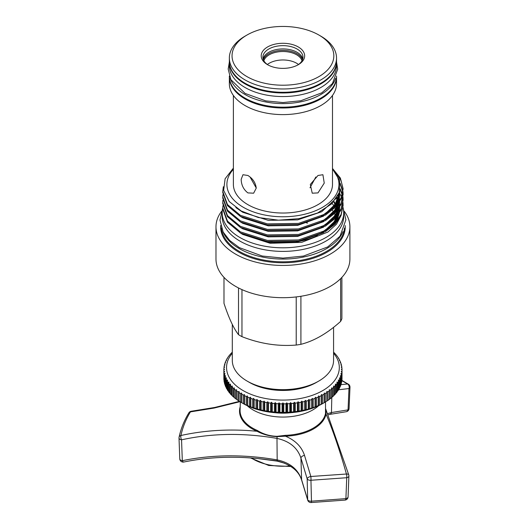 <?xml version="1.0" encoding="UTF-8"?>
<svg xmlns="http://www.w3.org/2000/svg" width="529" height="529" viewBox="0 0 529 529"><rect width="100%" height="100%" fill="white"/><g stroke="black" fill="none" stroke-linecap="round" stroke-linejoin="round"><path stroke-width="0.79" d="M284.45 463.179L277.183 461.123L258.046 458.59M318.736 405.637A42.28 24.413 180 0 1 312.837 409.909A42.28 24.413 180 0 1 247.136 405.637M307.706 500.11L301.662 480.213A3.379 1.984 -17.8 0 1 301.609 479.737L307.68 499.733A3.379 2.03 -1.4 0 0 311.469 501.175L345.906 498.629L346.74 477.72L310.946 480.259L311.469 501.175A3.379 0.549 87.8 0 1 311.085 502.55A3.379 3.379 0 0 1 307.706 500.11A3.379 1.699 -16 0 1 307.68 499.733L307.17 478.818L300.935 458.035C297.483 447.699 289.502 441.16 276.991 438.409C243.776 432.689 211.957 433.158 181.546 439.824A3.379 1.448 -102.5 0 1 181.507 439.744A3.379 1.448 -102.5 0 1 180.925 435.506C202.971 430.632 225.995 429.026 250.005 430.679L257.001 431.254L257.332 430.474C263.27 434.203 269.863 436.147 277.11 436.319L285.382 435.334A42.862 24.744 0 0 0 313.241 428.126A42.862 24.744 0 0 0 325.507 413.513L325.527 401.928M340.874 384.656L347.54 383.981L341.827 380.615M349.993 387.155A3.379 1.951 -177.5 0 1 349.986 387.228A3.379 3.379 0 0 0 348.426 384.233A3.379 2.268 -57.5 0 0 347.54 383.981A3.379 2.566 85.9 0 1 349.001 388.458A3.379 2.566 85.9 0 1 348.975 388.544L338.567 389.767M263.363 59.671A19.943 11.512 180 0 1 277.11 50.857A19.943 11.512 180 0 1 297.04 53.727A19.943 11.512 180 0 1 302.515 59.671M263.872 60.762A19.361 11.175 180 0 1 277.11 52.034A19.361 11.175 180 0 1 296.63 54.791A19.361 11.175 180 0 1 302.006 60.762M298.501 64.498A19.361 11.175 0 0 0 296.63 63.242A19.361 11.175 0 0 0 267.376 64.498M315.82 177.003L309.994 187.795M317.982 192.906L324.244 183.107L322.908 174.722L317.982 175.483L310.311 184.476L312.236 193.197L317.982 192.906M256.261 188.079C255.533 182.684 252.75 178.485 247.896 175.483L242.97 174.722L241.171 179.364C241.343 185.077 243.585 189.587 247.896 192.906L253.636 193.197L256.261 188.079M332.496 95.451L332.496 184.416A49.561 28.612 180 0 1 301.9 210.853A49.561 28.612 180 0 1 247.896 204.65A49.561 28.612 180 0 1 233.382 184.416L233.382 95.451M256.261 188.033L250.058 177.003M332.496 169.313A56.041 32.355 180 0 1 316.203 210.456A56.041 32.355 180 0 1 243.314 207.295A56.041 32.355 180 0 1 233.382 169.313M332.496 168.916L339.598 180.396L339.268 192.582L331.59 203.916L317.612 212.982L299.123 218.629L278.499 220.183L258.35 217.525L241.184 210.978L229.236 201.556L223.661 190.374L225.109 178.762L233.382 168.123M339.671 193.356L341.469 196.967M341.681 197.509L342.389 199.724M342.521 200.273L342.931 202.488M342.997 203.03L343.109 205.245L341.06 214.457L335.188 222.914L325.487 230.492L298.515 239.941L267.363 240.397L240.391 231.867L227.463 221.096L222.762 207.996L222.894 205.788M222.762 207.996L222.762 209.087L227.463 222.187L240.391 232.958L267.363 241.488L298.515 241.032L325.487 231.576L335.188 224.005L341.06 215.548L343.109 205.245M343.103 205.788L342.931 203.572M332.496 168.453L340.378 178.081L343.109 188.701L341.06 197.919L335.188 206.376L325.487 213.954L298.515 223.403L267.363 223.86L240.391 215.329L227.463 204.558L222.762 191.458L223.35 186.75M222.762 191.458L222.762 192.549L227.463 205.649L240.391 216.421L267.363 224.951L298.515 224.488L325.487 215.038L335.188 207.467L341.06 199.003L343.109 188.701M343.103 189.25L341.112 180.68L335.697 172.633M340.2 183.259L342.931 191.458M342.997 192.007L343.109 194.216L341.06 203.427L335.188 211.891L325.487 219.462L298.515 228.918L267.363 229.374L240.391 220.844L227.463 210.073L222.762 196.973L222.894 194.758M222.762 196.973L222.762 198.064L227.463 211.164L240.391 221.929L267.363 230.465L298.515 230.003L325.487 220.553L335.188 212.975L341.06 204.518L343.109 194.216M343.103 194.758L342.931 192.549M342.852 192.007L340.339 184.608M340.193 188.754L342.389 194.216M342.521 194.758L342.931 196.973M342.997 197.515L343.109 199.731L341.06 208.942L335.188 217.399L325.487 224.977L298.515 234.426L267.363 234.889L240.391 226.352L227.463 215.587L222.762 202.488L222.894 200.273M222.762 202.488L222.762 203.572L227.463 216.672L240.391 227.444L267.363 235.974L298.515 235.517L325.487 226.068L335.188 218.49L341.06 210.033L343.109 199.731M343.103 200.273L342.931 198.064M342.852 197.515L342.389 195.3M342.237 194.758L340.054 189.594M336.523 76.645A53.594 30.94 180 0 1 336.53 77.055A53.594 30.94 180 0 1 303.448 105.641A53.594 30.94 180 0 1 245.039 98.936A53.594 30.94 180 0 1 229.348 77.055A53.594 30.94 180 0 1 229.348 76.645M336.53 77.055L336.53 83.668A53.594 30.94 180 0 1 303.448 112.254A53.594 30.94 180 0 1 245.039 105.549A53.594 30.94 180 0 1 229.348 83.668L229.348 77.055M240.133 232.813L242.745 234.446L270.134 243.28L301.682 242.368L327.914 232.013L336.53 224.151L341.198 215.23M334.123 201.609A54.051 31.204 180 0 1 335.366 204.042M335.73 204.935A54.051 31.204 180 0 1 335.955 205.556M336.213 206.356A54.051 31.204 180 0 1 336.543 207.626M336.761 208.77A54.051 31.204 180 0 1 336.907 209.967M336.973 210.978A54.051 31.204 180 0 1 336.986 211.62A54.051 31.204 180 0 1 336.444 216.024M335.968 217.657A54.051 31.204 180 0 1 327.788 229.031M317.532 235.597A54.051 31.204 180 0 1 266.966 241.436M331.822 226.028A54.051 31.204 0 0 0 336.451 217.108M336.742 215.68A54.051 31.204 0 0 0 336.986 212.724M336.98 212.175A54.051 31.204 0 0 0 336.907 211.058M336.794 210.106A54.051 31.204 0 0 0 336.609 209.041M336.351 207.963A54.051 31.204 0 0 0 335.948 206.647M335.664 205.867A54.051 31.204 0 0 0 335.452 205.345M335.062 204.478A54.051 31.204 0 0 0 333.739 202.078M222.762 207.844A60.762 35.079 0 0 0 222.173 212.724A60.762 35.079 0 0 0 239.968 237.534A60.762 35.079 0 0 0 306.192 245.139A60.762 35.079 0 0 0 343.705 212.724A60.762 35.079 0 0 0 343.07 207.672M343.004 207.408A60.762 35.079 0 0 0 342.514 205.821M222.173 212.724L222.173 216.308A60.762 35.079 0 0 0 239.968 241.118A60.762 35.079 0 0 0 306.192 248.723A60.762 35.079 0 0 0 343.705 216.308L343.705 212.724M230.267 78.358A53.594 30.94 0 0 0 245.039 94.526A53.594 30.94 0 0 0 298.766 102.209A53.594 30.94 0 0 0 335.604 78.358M229.348 76.044L229.348 76.229A53.594 30.94 0 0 0 245.039 98.11A53.594 30.94 0 0 0 303.448 104.815A53.594 30.94 0 0 0 336.53 76.229L336.53 76.044M263.105 58.851A20.036 11.565 180 0 1 276.607 49.514A20.036 11.565 180 0 1 297.106 52.311A20.036 11.565 180 0 1 302.773 58.851M268.196 65.047A20.036 11.565 180 0 1 262.9 57.211A20.036 11.565 180 0 1 275.272 46.526A20.036 11.565 180 0 1 297.106 49.032A20.036 11.565 180 0 1 302.972 57.211A20.036 11.565 180 0 1 297.675 65.047M267.575 64.703A21.722 12.544 180 0 1 267.575 64.697A21.722 12.544 180 0 1 267.575 46.962A21.722 12.544 180 0 1 298.296 46.962A21.722 12.544 180 0 1 298.296 64.697A21.722 12.544 180 0 1 267.575 64.703M246.95 76.606A50.89 29.379 0 0 0 318.921 76.606A50.89 29.379 0 0 0 318.921 35.053L320.832 36.157A53.594 30.94 0 0 1 336.53 58.038A53.594 30.94 0 0 1 303.448 86.624A53.594 30.94 0 0 1 245.039 79.912A53.594 30.94 0 0 1 229.348 58.038A53.594 30.94 0 0 1 245.039 36.157L246.95 35.053A50.89 29.379 0 0 0 246.95 76.606M229.348 58.038L229.348 61.344A53.594 30.94 0 0 0 245.039 83.225A53.594 30.94 0 0 0 303.448 89.93A53.594 30.94 0 0 0 336.53 61.344L336.53 58.038M229.348 61.688A53.594 30.94 0 0 0 229.348 62.032A53.594 30.94 0 0 0 245.039 83.913A53.594 30.94 0 0 0 303.448 90.618A53.594 30.94 0 0 0 336.53 62.032A53.594 30.94 0 0 0 336.523 61.688M229.348 62.032L229.348 65.616A53.594 30.94 0 0 0 245.039 87.497A53.594 30.94 0 0 0 303.448 94.202A53.594 30.94 0 0 0 336.53 65.616L336.53 62.032M342.957 231.596A61.642 35.588 180 0 1 299.831 257.702A61.642 35.588 180 0 1 239.346 248.643A61.642 35.588 180 0 1 222.921 231.596M344.366 211.402A66.958 38.657 180 0 1 349.9 226.782A66.958 38.657 180 0 1 308.559 262.496A66.958 38.657 180 0 1 235.59 254.118A66.958 38.657 180 0 1 215.977 226.782A66.958 38.657 180 0 1 221.506 211.402M349.9 226.782L349.9 259.031A66.958 38.657 180 0 1 308.559 294.752A66.958 38.657 180 0 1 235.59 286.368A66.958 38.657 180 0 1 215.977 259.031L215.977 226.782M236.589 390.891L236.589 399.435A59.076 34.107 0 0 0 237.971 400.407L239.082 401.141A59.076 34.107 0 0 0 240.569 402.06L241.766 402.748A59.076 34.107 0 0 0 243.353 403.607L244.623 404.249A59.076 34.107 0 0 0 246.309 405.049L247.645 405.637A59.076 34.107 0 0 0 249.417 406.371L250.819 406.913A59.076 34.107 0 0 0 252.67 407.581L254.132 408.064A59.076 34.107 0 0 0 256.056 408.659L257.57 409.089A59.076 34.107 0 0 0 259.554 409.611L261.114 409.982A59.076 34.107 0 0 0 263.151 410.425L264.751 410.735A59.076 34.107 0 0 0 266.834 411.106L268.461 411.357A59.076 34.107 0 0 0 270.584 411.641L272.243 411.833A59.076 34.107 0 0 0 274.392 412.038L276.065 412.164A59.076 34.107 0 0 0 278.234 412.289L279.914 412.349A59.076 34.107 0 0 0 282.096 412.389L283.782 412.389A59.076 34.107 0 0 0 285.958 412.349L287.644 412.289A59.076 34.107 0 0 0 289.813 412.164L291.486 412.038A59.076 34.107 0 0 0 293.635 411.833L295.288 411.641A59.076 34.107 0 0 0 297.41 411.357L299.044 411.106A59.076 34.107 0 0 0 301.127 410.735L302.727 410.425A59.076 34.107 0 0 0 304.764 409.982L306.324 409.611A59.076 34.107 0 0 0 308.308 409.089L309.822 408.659A59.076 34.107 0 0 0 311.74 408.064L313.201 407.581A59.076 34.107 0 0 0 315.053 406.913L316.454 406.371A59.076 34.107 0 0 0 318.227 405.637L319.569 405.049A59.076 34.107 0 0 0 321.248 404.249L322.518 403.607A59.076 34.107 0 0 0 324.112 402.748L322.802 403.508A56.378 32.547 180 0 1 243.076 403.508L241.641 402.681L241.641 393.034L240.569 393.51A59.076 34.107 180 0 1 239.082 392.597L239.029 391.42L237.971 391.863A59.076 34.107 180 0 1 236.589 390.891L236.602 389.714L235.557 390.118A59.076 34.107 180 0 1 234.287 389.093L234.38 387.922L233.355 388.286A59.076 34.107 180 0 1 232.205 387.215L232.357 386.051L231.358 386.375A59.076 34.107 180 0 1 230.333 385.264L230.558 384.107L229.586 384.391A59.076 34.107 180 0 1 228.687 383.241L228.978 382.097L228.039 382.341A59.076 34.107 180 0 1 227.272 381.164L227.635 380.027L226.729 380.245A59.076 34.107 180 0 1 226.095 379.042L226.524 377.918L225.658 378.096A59.076 34.107 180 0 1 225.169 376.873L225.658 375.769L224.838 375.921A59.076 34.107 180 0 1 224.481 374.677L225.037 373.593L224.263 373.712A59.076 34.107 180 0 1 224.045 372.456L224.66 371.398L223.939 371.484A59.076 34.107 180 0 1 223.866 370.227L224.534 369.189L223.866 369.255A59.076 34.107 180 0 1 223.939 367.999L224.66 366.987L224.045 367.027A59.076 34.107 180 0 1 224.263 365.77L225.037 364.792L224.481 364.805A59.076 34.107 180 0 1 224.838 363.568L225.658 362.61L225.169 362.61A59.076 34.107 180 0 1 225.658 361.386L226.524 360.461L226.095 360.447A59.076 34.107 180 0 1 226.729 359.244L227.272 358.318A59.076 34.107 180 0 1 228.039 357.141L228.687 356.242A59.076 34.107 180 0 1 229.586 355.098L230.333 354.218A59.076 34.107 180 0 1 231.358 353.114L232.205 352.268A59.076 34.107 180 0 1 232.297 352.175M234.287 389.093L234.287 397.636A59.076 34.107 0 0 0 235.557 398.661L236.602 399.362M232.205 387.215L232.205 395.758A59.076 34.107 0 0 0 233.355 396.829L234.38 397.57M230.333 385.264L230.333 393.807A59.076 34.107 0 0 0 231.358 394.918L232.357 395.699M228.687 383.241L228.687 391.791A59.076 34.107 0 0 0 229.586 392.935L230.558 393.748M227.272 381.164L227.272 389.708A59.076 34.107 0 0 0 228.039 390.885L228.978 391.744M226.095 379.042L226.095 387.585A59.076 34.107 0 0 0 226.729 388.789L227.635 389.675M225.169 376.873L225.169 385.416A59.076 34.107 0 0 0 225.658 386.646L226.524 387.565M224.481 374.677L224.481 383.221A59.076 34.107 0 0 0 224.838 384.464L225.169 384.848M224.045 372.456L224.045 381.006A59.076 34.107 0 0 0 224.263 382.255L224.481 382.533M223.866 370.227L223.866 378.777A59.076 34.107 0 0 0 223.939 380.034L224.045 380.186M232.297 353.227A56.378 32.547 0 0 0 243.076 390.554A56.378 32.547 0 0 0 315.707 394.026A56.378 32.547 0 0 0 333.574 353.227M232.297 324.456L232.297 360.414A50.639 29.234 0 0 0 247.129 381.085L249.516 382.46A47.26 27.283 0 0 0 316.355 382.46L318.742 381.085A50.639 29.234 0 0 0 333.574 360.414L333.574 327.325M249.516 382.46L247.129 381.085A50.639 29.234 0 0 0 318.742 381.085M238.519 287.961L238.519 334.672A60.425 34.888 0 0 0 240.206 335.684A60.425 34.888 0 0 0 241.965 336.656C259.997 343.744 278.082 346.541 296.214 345.047A60.425 34.888 0 0 0 300.915 344.319C314.12 340.993 327.358 333.349 340.63 321.394A60.425 34.888 0 0 0 341.886 318.676L341.886 277.368M306.37 222.821A66.958 38.657 180 0 1 307.6 223.093M340.63 278.657L340.63 321.394M300.915 344.319L300.915 296.273M238.519 334.672C233.666 328.496 228.819 318.055 223.985 303.348L223.985 277.368M241.965 336.656L241.965 289.608M296.214 296.928L296.214 345.047M333.574 352.175A59.076 34.107 180 0 1 333.673 352.268L334.52 353.114A59.076 34.107 180 0 1 335.545 354.218L336.292 355.098A59.076 34.107 180 0 1 337.191 356.242L337.833 357.141A59.076 34.107 180 0 1 338.6 358.318L339.142 359.244A59.076 34.107 180 0 1 339.777 360.447L339.347 360.461L340.213 361.386A59.076 34.107 180 0 1 340.709 362.61L340.22 362.61L341.04 363.568A59.076 34.107 180 0 1 341.39 364.805L340.841 364.792L341.615 365.77A59.076 34.107 180 0 1 341.827 367.027L341.212 366.987L341.939 367.999A59.076 34.107 180 0 1 342.012 369.255L341.337 369.189L342.012 370.227A59.076 34.107 180 0 1 341.939 371.484L341.212 371.398L341.827 372.456A59.076 34.107 180 0 1 341.615 373.712L340.841 373.593L341.39 374.677A59.076 34.107 180 0 1 341.04 375.921L340.22 375.769L340.709 376.873A59.076 34.107 180 0 1 340.213 378.096L339.347 377.918L339.777 379.042A59.076 34.107 180 0 1 339.142 380.245L338.243 380.027L338.6 381.164A59.076 34.107 180 0 1 337.833 382.341L336.894 382.097L337.191 383.241A59.076 34.107 180 0 1 336.292 384.391L335.32 384.107L335.545 385.264A59.076 34.107 180 0 1 334.52 386.375L333.515 386.051L333.673 387.215A59.076 34.107 180 0 1 332.523 388.286L331.498 387.922L331.584 389.093A59.076 34.107 180 0 1 330.314 390.118L329.269 389.714L329.289 390.891A59.076 34.107 180 0 1 327.907 391.863L326.849 391.42L326.796 392.597A59.076 34.107 180 0 1 325.302 393.51L324.237 393.034L324.112 394.204A59.076 34.107 180 0 1 322.518 395.064L321.447 394.541L321.248 395.705A59.076 34.107 180 0 1 319.569 396.505L318.491 395.943L318.227 397.094A59.076 34.107 180 0 1 316.454 397.828L315.383 397.226L315.053 398.37A59.076 34.107 180 0 1 313.201 399.031L312.136 398.39L311.74 399.521A59.076 34.107 180 0 1 309.822 400.116L308.771 399.435L308.308 400.546A59.076 34.107 180 0 1 306.324 401.061L305.286 400.341L304.764 401.438A59.076 34.107 180 0 1 302.727 401.881L301.709 401.121L301.127 402.192A59.076 34.107 180 0 1 299.044 402.556L298.052 401.762L297.41 402.814A59.076 34.107 180 0 1 295.288 403.098L294.329 402.258L293.635 403.283A59.076 34.107 180 0 1 291.486 403.488L290.56 402.622L289.813 403.62A59.076 34.107 180 0 1 287.644 403.739L286.758 402.834L285.958 403.806A59.076 34.107 180 0 1 283.782 403.845L282.936 402.906L282.096 403.845A59.076 34.107 180 0 1 279.914 403.806L279.12 402.834L278.234 403.739A59.076 34.107 180 0 1 276.065 403.62L275.311 402.622L274.392 403.488A59.076 34.107 180 0 1 272.243 403.283L271.542 402.258L270.584 403.098A59.076 34.107 180 0 1 268.461 402.814L267.819 401.762L266.834 402.556A59.076 34.107 180 0 1 264.751 402.192L264.163 401.121L263.151 401.881A59.076 34.107 180 0 1 261.114 401.438L260.585 400.341L259.554 401.061A59.076 34.107 180 0 1 257.57 400.546L257.107 399.435L256.056 400.116A59.076 34.107 180 0 1 254.132 399.521L253.735 398.39L252.67 399.031A59.076 34.107 180 0 1 250.819 398.37L250.488 397.226L249.417 397.828A59.076 34.107 180 0 1 247.645 397.094L247.387 395.943L246.309 396.505A59.076 34.107 180 0 1 244.623 395.705L244.431 394.541L243.353 395.064A59.076 34.107 180 0 1 241.766 394.204L241.641 393.034M227.272 358.708L227.272 358.318M226.095 360.917L226.095 360.447M225.169 363.185L225.169 362.61M224.481 365.493L224.481 364.805M224.045 367.84L224.045 367.027M223.866 377.799L223.866 369.255M223.939 380.034L223.939 371.484M224.263 382.255L224.263 373.712M224.838 384.464L224.838 375.921M225.658 386.646L225.658 378.096M226.729 388.789L226.729 380.245M228.039 390.885L228.039 382.341M229.586 392.935L229.586 384.391M231.358 394.918L231.358 386.375M233.355 396.829L233.355 388.286M235.557 398.661L235.557 390.118M237.971 400.407L237.971 391.863M239.029 401.068L239.029 391.42M239.082 401.141L239.082 392.597M240.569 402.06L240.569 393.51M241.766 402.748L241.766 394.204M243.353 403.607L243.353 395.064M244.431 404.189L244.431 394.541M244.623 404.249L244.623 395.705M246.309 405.049L246.309 396.505M247.387 405.591L247.387 395.943M247.645 405.637L247.645 397.094M249.417 406.371L249.417 397.828M250.488 406.874L250.488 397.226M250.819 406.913L250.819 398.37M252.67 407.581L252.67 399.031M253.735 408.038L253.735 398.39M254.132 408.064L254.132 399.521M256.056 408.659L256.056 400.116M257.107 409.076L257.107 399.435M257.57 409.089L257.57 400.546M259.554 409.611L259.554 401.061M260.585 409.988L260.585 400.341M261.114 409.982L261.114 401.438M263.151 410.425L263.151 401.881M264.163 410.769L264.163 401.121M264.751 410.735L264.751 402.192M266.834 411.106L266.834 402.556M267.819 411.41L267.819 401.762M268.461 411.357L268.461 402.814M270.584 411.641L270.584 403.098M271.542 411.906L271.542 402.258M272.243 411.833L272.243 403.283M274.392 412.038L274.392 403.488M275.311 412.27L275.311 402.622M276.065 412.164L276.065 403.62M278.234 412.289L278.234 403.739M279.12 412.481L279.12 402.834M279.914 412.349L279.914 403.806M282.096 412.389L282.096 403.845M282.936 412.554L282.936 402.906M283.782 412.389L283.782 403.845M285.958 412.349L285.958 403.806M286.758 412.481L286.758 402.834M287.644 412.289L287.644 403.739M289.813 412.164L289.813 403.62M290.56 412.27L290.56 402.622M291.486 412.038L291.486 403.488M293.635 411.833L293.635 403.283M294.329 411.906L294.329 402.258M295.288 411.641L295.288 403.098M297.41 411.357L297.41 402.814M298.052 411.41L298.052 401.762M299.044 411.106L299.044 402.556M301.127 410.735L301.127 402.192M301.709 410.769L301.709 401.121M302.727 410.425L302.727 401.881M304.764 409.982L304.764 401.438M305.286 409.988L305.286 400.341M306.324 409.611L306.324 401.061M308.308 409.089L308.308 400.546M308.771 409.076L308.771 399.435M309.822 408.659L309.822 400.116M311.74 408.064L311.74 399.521M312.136 408.038L312.136 398.39M313.201 407.581L313.201 399.031M315.053 406.913L315.053 398.37M315.383 406.874L315.383 397.226M316.454 406.371L316.454 397.828M318.227 405.637L318.227 397.094M318.491 405.591L318.491 395.943M319.569 405.049L319.569 396.505M321.248 404.249L321.248 395.705M321.447 404.189L321.447 394.541M322.518 403.607L322.518 395.064M324.112 402.748L324.112 394.204M325.302 393.51L325.302 402.06L324.237 402.681L324.237 393.034M325.302 402.06A59.076 34.107 0 0 0 326.796 401.141L326.796 392.597M326.796 401.141L326.849 391.42M326.849 401.068L327.907 400.407L327.907 391.863M327.907 400.407A59.076 34.107 0 0 0 329.289 399.435L329.289 390.891M329.269 399.362L330.314 398.661L330.314 390.118M330.314 398.661A59.076 34.107 0 0 0 331.584 397.636L331.584 389.093M331.498 397.57L332.523 396.829L332.523 388.286M332.523 396.829A59.076 34.107 0 0 0 333.673 395.758L333.673 387.215M333.515 395.699L334.52 394.918L334.52 386.375M334.52 394.918A59.076 34.107 0 0 0 335.545 393.807L335.545 385.264M335.32 393.748L336.292 392.935L336.292 384.391M336.292 392.935A59.076 34.107 0 0 0 337.191 391.791L337.191 383.241M336.894 391.744L337.833 390.885L337.833 382.341M337.833 390.885A59.076 34.107 0 0 0 338.6 389.708L338.6 381.164M338.243 389.675L339.142 388.789L339.142 380.245M339.142 388.789A59.076 34.107 0 0 0 339.777 387.585L339.777 379.042M339.347 387.565L340.213 386.646L340.213 378.096M340.213 386.646A59.076 34.107 0 0 0 340.709 385.416L340.709 376.873M340.709 384.848L341.04 375.921M341.04 384.464A59.076 34.107 0 0 0 341.39 383.221L341.39 374.677M341.39 382.533L341.615 373.712M341.615 382.255A59.076 34.107 0 0 0 341.827 381.006L341.827 372.456M341.827 380.186L341.939 371.484M341.939 380.034A59.076 34.107 0 0 0 342.012 378.777L342.012 369.255M341.827 367.84L341.827 367.027M341.39 365.493L341.39 364.805M340.709 363.185L340.709 362.61M339.777 360.917L339.777 360.447M338.6 358.708L338.6 358.318M320.832 36.157L318.921 35.053A50.89 29.379 0 0 0 246.95 35.053M311.085 502.55L345.06 500.097A3.379 3.379 0 0 0 348.075 496.87A3.379 1.99 2.2 0 1 345.906 498.629A3.379 1.243 83.9 0 1 345.06 500.097M327.762 413.592L331.458 412.547L348.056 409.876A3.379 2.552 84.8 0 1 345.999 411.767L345.999 411.767A3.379 3.379 0 0 0 349.067 408.553A3.379 1.951 2.5 0 1 348.056 409.876L348.975 388.544A3.379 1.951 -177.5 0 0 349.986 387.228L349.067 408.553M179.774 458.841A3.379 2.004 -2.1 0 0 182.313 460.68L181.546 439.824A3.379 2.004 177.9 0 1 179.007 437.986L179.774 458.841A3.379 3.379 0 0 0 183.834 462.022L183.834 462.022A3.379 1.422 -101.7 0 1 182.313 460.68C212.612 454.497 244.226 454.232 277.17 459.893C289.885 462.637 298.032 469.256 301.609 479.737L300.935 458.035A3.379 1.964 -17.7 0 1 304.512 455.396L310.84 476.49A3.379 0.542 87.9 0 1 310.953 480.187A3.379 0.542 87.9 0 1 310.946 480.259A3.379 2.03 178.6 0 1 307.17 478.818A3.379 1.653 -15.8 0 1 307.184 478.765A3.379 1.653 -15.8 0 1 310.84 476.49L346.429 474.024A3.379 1.64 -15.7 0 1 348.77 474.923A3.379 3.379 0 0 1 348.895 475.968A3.379 1.99 -177.8 0 1 346.74 477.72A3.379 1.263 84.1 0 0 346.753 477.647A3.379 1.263 84.1 0 0 346.429 474.024C339.935 450.913 333.144 430.93 326.049 414.081A43.411 25.061 180 0 1 285.415 436.18C295.275 440.273 301.636 446.674 304.512 455.396M331.802 397.352L331.458 412.547A3.379 2.427 77.2 0 1 329.838 414.372L345.999 411.767M261.478 458.96L277.249 460.924L281.547 462.207C292.385 465.87 299.09 471.875 301.662 480.213M191.042 411.284L214.662 407.475A3.379 1.263 83.8 0 0 214.047 408.077L190.433 411.886A3.379 1.435 77.8 0 1 191.042 411.284L191.042 411.284A3.379 3.379 0 0 0 188.879 412.818A3.379 2.44 31.6 0 1 190.433 411.886C185.944 419.206 182.776 427.082 180.925 435.506A3.379 2.433 12.4 0 0 179.086 437.139A3.379 3.379 0 0 0 179.007 437.986A3.379 2.004 177.9 0 1 179.007 437.926M179.047 437.576A3.379 2.433 12.4 0 1 179.086 437.139C180.991 428.47 184.257 420.363 188.879 412.818M325.765 409.439L326.049 414.081A0.674 0.549 -168.5 0 1 325.507 413.513M285.382 435.334L285.415 436.18L277.156 436.65C269.909 436.319 263.191 434.521 257.001 431.254A43.411 25.061 180 0 1 252.24 428.88A43.411 25.061 180 0 1 240.192 406.781M239.954 401.69L214.047 408.077M275.126 412.726A39.496 22.807 0 0 0 290.752 412.726M336.662 212.916A54.051 31.204 0 0 0 336.384 211.673M336.153 210.846A54.051 31.204 0 0 0 335.922 210.152M335.578 209.233A54.051 31.204 0 0 0 334.91 207.752M333.938 205.986A54.051 31.204 0 0 0 332.338 203.652M251.328 458.002A42.089 24.301 0 0 0 290.004 465.91M348.895 475.902A3.379 1.99 -177.8 0 1 348.895 475.968L348.075 496.87M344.505 228.006A61.642 35.588 180 0 1 305.101 259.441A61.642 35.588 180 0 1 239.346 251.394A61.642 35.588 180 0 1 221.373 228.006M345.219 225.566A62.316 35.979 180 0 1 307.759 259.785A62.316 35.979 180 0 1 238.87 252.221A62.316 35.979 180 0 1 220.653 225.566M336.748 197.767L321.731 211.712L297.622 219.879L268.249 220.335L242.811 212.314L235.835 207.58M339.678 192.007L337.753 201.304L332.827 208.638M323.616 216.116L297.622 225.387L268.249 225.85L242.811 217.829L240.781 216.639M339.063 193.151L339.499 200.855L338.024 195.532M339.228 202.376L337.753 206.813L332.827 214.146M323.616 221.625L297.622 230.902L268.249 231.358L242.811 223.344L240.781 222.147M339.598 201.774L339.499 206.37L338.758 203.083M339.228 207.884L337.753 212.327L332.827 219.661M323.616 227.139L297.622 236.417L268.249 236.873L242.811 228.852L240.781 227.662M336.543 198.084L338.52 202.349M339.598 207.289L339.499 211.884M339.228 213.399L337.753 217.842L332.827 225.175M323.616 232.654L297.622 241.925L268.249 242.388L242.811 234.367L240.781 233.177M339.684 191.22L337.753 200.107L331.815 208.505L321.91 215.931M339.572 194.758L339.195 201.337M338.692 203.182L337.753 205.622L331.815 214.02L321.91 221.439M338.282 194.996L338.765 196.385M339.076 197.515L339.248 198.263M339.492 199.678L339.558 200.16M339.572 200.273L339.605 200.676M339.671 201.661L339.195 206.852M338.692 208.697L337.753 211.137L331.815 219.535L321.91 226.954M336.9 197.522L337.826 199.393M338.19 200.266L338.765 201.899M339.076 203.03L339.248 203.777M339.572 205.788L339.605 206.184M339.671 207.17L339.195 212.367M338.692 214.212L337.753 216.645L331.815 225.043L321.91 232.469M277.183 461.123L277.249 460.924A3.379 0.668 -80.1 0 1 277.17 459.893L276.991 438.409A3.379 0.668 -80.1 0 1 277.156 436.65L277.11 436.319M240.351 401.928L240.087 410.173A42.862 24.744 0 0 0 257.332 430.474M332.285 210.198A54.051 31.204 180 0 1 333.548 211.977M334.54 213.637A54.051 31.204 180 0 1 335.293 215.177M336.986 211.62L336.986 212.294M222.517 209.001L219.978 220.09L223.159 232.039L229.745 240.53L239.333 247.618L262.252 256.029L282.989 258.112L303.454 256.062L327.729 246.917L340.015 236.212L345.9 219.786L343.361 209.001M229.348 62.078L228.184 69.081L230.935 79.707L245.132 93.441L265.816 100.9L282.982 102.547L300.703 100.775L321.771 92.826L332.437 83.562L337.694 69.18L336.53 62.078M243.076 403.508L241.641 402.681M321.361 232.747L324.932 230.578L335.287 220.692L338.203 214.906M338.732 213.068L339.254 207.851M339.063 205.788L338.765 204.154M338.342 202.6L337.826 201.139M337.462 200.266L336.457 198.263M321.361 227.232L325.064 224.977L335.108 215.448L338.203 209.391M338.732 207.553L339.254 202.336M339.063 200.273L338.765 198.646M338.467 197.515L337.886 195.79M321.361 221.717L324.852 219.601L335.26 209.709L338.203 203.883M338.732 202.045L339.248 196.768M339.063 194.758L338.871 193.647M321.361 216.209L325.414 213.716L335.227 204.247L339.254 192.629M329.838 414.372L328.271 414.789M261.571 458.974C234.572 455.919 208.657 456.937 183.834 462.022M348.426 384.233L341.827 380.377M325.752 409.01L348.77 474.923M239.419 401.352L214.662 407.475M290.91 466.485L268.732 465.48L250.515 457.935"/></g></svg>
